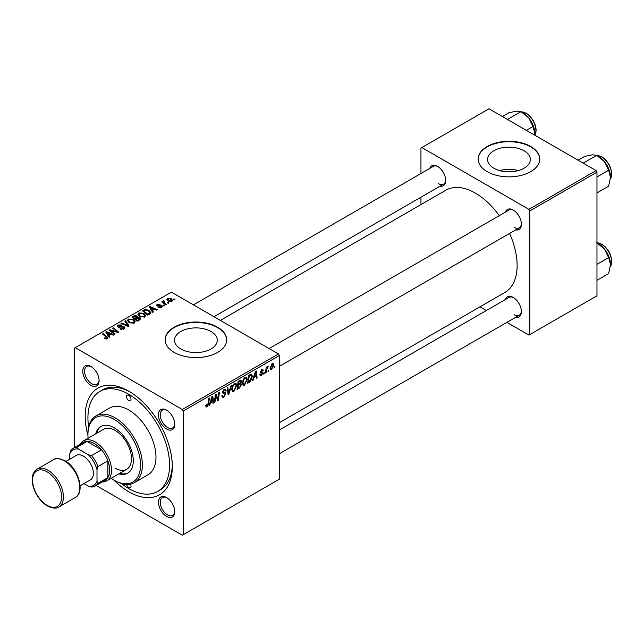 <?xml version="1.0" encoding="UTF-8"?>
<svg xmlns="http://www.w3.org/2000/svg" width="644" height="644" viewBox="0 0 644 644"><rect width="100%" height="100%" fill="white"/><g stroke="black" fill="none" stroke-linecap="round" stroke-linejoin="round"><path stroke-width="0.97" d="M524.071 150.76A21.381 12.341 0 0 0 500.774 148.088A21.381 12.341 0 0 0 487.58 159.495A21.381 12.341 0 0 0 493.843 168.221A21.381 12.341 0 0 0 517.14 170.893A21.381 12.341 0 0 0 530.334 159.495A21.381 12.341 0 0 0 524.071 150.76M518.283 170.596A21.381 12.341 0 0 0 499.631 170.596M530.736 146.502A30.799 17.782 0 0 0 497.168 142.646A30.799 17.782 0 0 0 478.162 159.076A30.799 17.782 0 0 0 487.178 171.642A30.799 17.782 0 0 0 520.746 175.498A30.799 17.782 0 0 0 539.753 159.076A30.799 17.782 0 0 0 530.736 146.502M539.753 159.285A30.799 17.782 0 0 0 530.736 146.921A30.799 17.782 0 0 0 497.337 143.024A30.799 17.782 0 0 0 478.162 159.285M180.787 348.959A21.381 12.341 180 0 1 174.524 340.233A21.381 12.341 180 0 1 187.726 328.826A21.381 12.341 180 0 1 211.023 331.499A21.381 12.341 180 0 1 217.286 340.233A21.381 12.341 180 0 1 204.092 351.632A21.381 12.341 180 0 1 180.787 348.959M217.68 327.241A30.799 17.782 0 0 0 184.12 323.385A30.799 17.782 0 0 0 165.106 339.815A30.799 17.782 0 0 0 174.13 352.381A30.799 17.782 0 0 0 207.69 356.237A30.799 17.782 0 0 0 226.704 339.815A30.799 17.782 0 0 0 217.68 327.241M226.704 340.024A30.799 17.782 0 0 0 217.68 327.659A30.799 17.782 0 0 0 184.289 323.763A30.799 17.782 0 0 0 165.114 340.024M166.595 516.416A11.552 6.665 60 0 1 158.432 502.264A11.552 6.665 60 0 1 166.595 497.554L166.595 497.554A11.552 6.665 60 0 1 174.766 511.698A11.552 6.665 60 0 1 166.595 516.416M167.062 497.836A10.264 5.925 -120 0 0 162.369 497.571A10.264 5.925 -120 0 0 160.799 505.798A10.264 5.925 -120 0 0 167.504 514.838A10.264 5.925 -120 0 0 172.64 515.353A10.264 5.925 -120 0 0 174.749 511.151M90.925 385.337A11.552 6.665 60 0 1 82.754 371.194A11.552 6.665 60 0 1 90.925 366.476L90.925 366.476A11.552 6.665 60 0 1 99.087 380.62A11.552 6.665 60 0 1 90.925 385.337M91.392 366.758A10.264 5.925 -120 0 0 86.699 366.492A10.264 5.925 -120 0 0 85.121 374.719A10.264 5.925 -120 0 0 91.826 383.768A10.264 5.925 -120 0 0 96.962 384.275A10.264 5.925 -120 0 0 99.071 380.073M166.595 429.025A11.552 6.665 60 0 1 158.432 414.881A11.552 6.665 60 0 1 166.595 410.172L166.595 410.172A11.552 6.665 60 0 1 174.766 424.316A11.552 6.665 60 0 1 166.595 429.025M167.062 410.453A10.264 5.925 -120 0 0 162.369 410.18A10.264 5.925 -120 0 0 160.799 418.407A10.264 5.925 -120 0 0 167.504 427.455A10.264 5.925 -120 0 0 172.64 427.962A10.264 5.925 -120 0 0 174.749 423.768M505.443 212.109A11.552 6.665 60 0 1 513.22 210.049L513.22 210.049A11.552 6.665 60 0 1 521.39 224.193A11.552 6.665 60 0 1 515.707 229.892M513.687 210.33A10.264 5.925 -120 0 0 508.993 210.065L269.12 348.549M429.765 168.422A11.552 6.665 60 0 1 437.542 166.353L437.542 166.353A11.552 6.665 60 0 1 445.712 180.497A11.552 6.665 60 0 1 440.029 186.205M438.017 166.643A10.264 5.925 -120 0 0 433.323 166.369L193.442 304.862M505.443 299.5A11.552 6.665 60 0 1 513.22 297.431L513.22 297.431A11.552 6.665 60 0 1 521.39 311.575A11.552 6.665 60 0 1 515.707 317.275M513.687 297.713A10.264 5.925 -120 0 0 508.993 297.447L279.383 430.007M87.938 435.4A61.599 35.565 60 0 1 128.76 391.149A61.599 35.565 60 0 1 172.318 466.594A61.599 35.565 60 0 1 128.76 491.734A61.599 35.565 60 0 1 113.577 479.82M130.144 391.979A57.743 33.343 -120 0 0 102.605 389.862L99.884 391.431A57.743 33.343 -120 0 0 88.622 426.932M279.383 422.641L504.896 292.44A59.031 34.084 -120 0 0 509.581 233.434M499.317 215.651A59.031 34.084 -120 0 0 475.385 193.128A59.031 34.084 -120 0 0 445.865 190.205L220.361 320.398M278.482 353.959L279.383 355.528L183.202 411.057L182.292 409.487L278.482 353.959L171.409 292.135L74.318 348.195L74.318 447.685M183.202 411.057L183.202 534.697L182.292 535.22L96.133 485.471M247.296 379.316L244.527 385.176L243.166 385.337L242.345 383.269L243.215 379.517L245.106 377.32L246.523 377.183L247.296 379.316L246.572 378.897M253.986 377.626L253.205 380.073L252.488 380.483L255.443 371.451L256.248 370.984L257.117 377.811L256.457 378.197L256.24 376.321L253.986 377.626L253.519 377.352M207.022 406.831L206.072 406.976L205.782 405.261L206.442 404.786L207.062 405.953L207.932 404.07L208.696 398.435L209.364 398.048L208.576 403.885L207.022 406.831L205.726 406.082M205.895 405.181L207.062 405.953M221.81 395.851L223.822 396.277L225.11 394.305L224.933 393.766L223.218 393.508L222.47 392.333L224.249 389.362L225.561 389.161L226.1 390.417L225.44 391.037L225.118 390.103L224.225 390.232L223.13 391.906L223.379 392.421L225.328 392.663L225.77 393.854L223.774 397.163L222.333 397.42L221.81 395.81L222.47 395.344L222.776 396.454L221.81 395.899M224.933 393.766L222.47 392.325M222.558 391.584L223.379 392.421M231.703 385.152L228.926 394.088L228.089 394.579L227.115 387.801L227.783 387.414L228.612 393.226L230.995 385.563L231.703 385.152M236.742 385.418L233.973 391.27L232.605 391.431L231.792 389.362L232.661 385.611L234.545 383.413L235.962 383.277L236.742 385.418L236.01 384.999M274.924 366.484L274.771 367.627L274.111 368.006L274.247 366.879L274.924 366.484M279.383 355.528L279.383 479.168L183.202 534.697M240.647 380.113L241.524 381.264L240.647 383.558L241.444 384.581L239.616 387.921L237.073 389.387L238.143 381.433L241.122 380.177M240.18 383.293L241.073 383.639M210.516 402.717L209.735 405.173L209.018 405.583L211.973 396.543L212.778 396.084L213.647 402.911L212.979 403.297L212.77 401.421L210.516 402.717L210.041 402.452M215.651 397.284L214.967 402.146L214.299 402.532L215.386 394.571L216.086 394.168L217.897 399.344L218.783 392.615L219.451 392.228L218.38 400.182L217.68 400.584L215.853 395.424L215.651 397.284L215.064 396.946M261.327 375.476L260.168 375.669L259.757 374.486L260.418 374.003L261.359 374.792L262.229 373.472L260.659 372.828L260.329 372.047L261.714 369.728L262.841 369.551L263.219 370.485L262.559 370.96L261.681 370.413L260.989 371.548L262.559 372.256L262.889 373.029L261.327 375.476L259.757 374.567M259.862 374.406L261.359 374.792M262.092 373.085L260.353 372.312M262.559 370.96L261.19 370.131M260.385 371.556L261.601 372.103M251.096 374.051L252.496 376.152L250.524 381.441L247.626 383.293L248.705 375.339L251.82 374.132M273.692 365.043L271.639 369.527L270.577 369.648L270.061 368.312L272.154 363.707L273.177 363.594L273.692 365.043L272.895 364.584M268.814 370.01L268.001 371.532L268.137 370.405L268.814 370.01M266.455 370.292L266.117 372.618L265.449 373.005L266.23 367.217L266.898 366.83L266.729 368.03L268.25 366.154L266.455 370.292L265.859 369.946M264.362 372.586L263.549 374.1L263.686 372.973L264.362 372.586M164.397 305.618L163.737 305.997L162.964 305.393L163.64 305.006L164.397 305.618M168.849 303.042L168.189 303.429L167.424 302.825L168.092 302.43L168.849 303.042M137.929 314.57L138.854 312.928L143.878 313.298L145.737 315.641L144.795 317.025L139.869 316.695L137.905 314.296M153.393 311.97L152.676 312.38L149.279 307.011L150.084 306.544L157.305 309.708L156.645 310.094L154.697 309.217L152.443 310.521L153.393 311.97M139.796 319.818L137.252 321.284L131.98 317.001L134.588 315.608L136.906 315.938L137.575 317.339L139.651 317.621L140.521 318.828L139.796 319.818M137.703 316.928L137.575 317.838M129.114 325.985L128.277 326.468L120.951 323.368L121.619 322.982L127.89 325.639L124.831 321.123L125.54 320.712L129.114 325.985M106.59 338.961L106.268 337.037L102.525 334.003L103.201 333.616L107.878 337.899L107.29 338.68L104.07 338.253L106.904 337.81L106.904 338.865M115.155 334.043L114.487 334.429L109.222 330.139L109.915 329.736L117.128 331.797L112.62 328.174L113.288 327.788L118.568 332.079L117.868 332.473L110.655 330.428L115.155 334.043M182.292 409.487L75.219 347.671M109.923 337.07L109.206 337.48L105.801 332.111L106.614 331.644L113.835 334.808L113.167 335.194L111.227 334.317L108.965 335.613L109.923 337.07M124.042 329.004L119.929 328.899L123.342 328.553L123.576 327.192L117.908 326.975L117.16 326.001L117.997 324.97L121.692 324.962L121.233 325.47L118.721 325.413L118.528 326.572L124.171 326.782L124.952 327.836L124.042 329.004M123.986 329.044L123.576 327.192M118.158 327.104L118.158 326.081L118.528 327.233M127.375 320.672L128.301 319.03L133.316 319.392L135.176 321.742L134.242 323.119L129.315 322.797L127.343 320.39M158.456 307.333L158.947 306.858L161.056 306.971L161.209 306.061L157.128 305.9L156.564 305.151L157.2 304.338L160.106 304.282L157.748 304.692L157.691 305.457L160.646 305.361L162.352 306.399L161.596 307.325L158.456 307.333M161.056 307.574L161.209 306.061M157.748 304.692L157.691 306.117M149.698 314.103L147.814 315.19L142.533 310.899L145.013 309.571L148.933 310.215L150.873 312.654L149.698 314.103M171.908 301.376L168.495 301.223L166.909 299.315L167.641 298.317L171.111 298.542L172.6 300.354L171.908 301.376M163.882 301.344L164.792 303.252L166.305 304.515L165.637 304.902L161.797 301.778L162.465 301.392L163.254 302.044L163.286 300.829L163.906 300.668L164.365 301.231L163.648 301.746L163.648 303.284M163.254 302.962L163.286 300.829L163.286 302.994M174.951 299.516L174.291 299.903L173.526 299.299L174.202 298.905L174.951 299.516M121.257 483.459A57.743 33.343 -120 0 0 128.76 488.595A57.743 33.343 -120 0 0 157.635 491.453L160.356 489.883A57.743 33.343 -120 0 0 172.294 464.984M596.07 170.596L596.972 172.173L529.827 210.934L528.917 209.364L596.07 170.596L488.997 108.78L420.943 148.072L420.943 173.518M420.943 197.225L420.943 204.591M529.827 210.934L529.827 334.574L528.917 335.097L506.884 322.378M486.349 310.521L479.973 306.834M529.827 334.574L596.972 295.805L596.972 172.173M528.917 209.364L421.844 147.548M514.129 227.332A10.264 5.925 -120 0 0 519.265 227.839A10.264 5.925 -120 0 0 521.374 223.645M438.451 183.645A10.264 5.925 -120 0 0 443.587 184.152A10.264 5.925 -120 0 0 445.696 179.95M514.129 314.723A10.264 5.925 -120 0 0 519.265 315.23A10.264 5.925 -120 0 0 521.374 311.028M109.915 330.702L109.915 329.736M117.128 332.272L117.128 331.797M113.288 328.722L113.288 327.788M110.655 331.306L110.655 330.428M106.614 333.383L106.614 331.644M108.965 337.102L108.965 335.613M107.58 333.383L108.586 334.977L110.39 333.938L106.807 332.328L107.58 333.383L107.58 334.912M108.586 336.506L108.586 334.977M106.807 333.697L106.807 332.328M110.39 334.8L110.39 333.938M104.65 338.655L104.65 337.826M105.141 338.873L105.141 338.181M103.201 334.542L103.201 333.616M107.065 338.8L107.065 336.756M120.508 329.197L120.508 328.472M120.71 329.277L120.71 328.601M121.611 329.519L121.611 328.915M123.342 329.334L123.342 328.553M117.997 327.023L117.997 324.97M119.341 327.361L119.341 326.75M124.171 328.931L124.171 326.782M121.619 323.65L121.619 322.982M127.89 326.307L127.89 325.639M125.54 322.193L125.54 320.712M128.301 322.089L128.301 319.03M133.316 320.237L133.316 319.392M128.365 322.145L128.365 320.454L129.999 322.435L133.541 322.668L134.185 321.686L132.592 319.73L129.017 319.464L128.381 322.161M129.999 323.135L129.999 322.435M133.541 323.417L133.541 322.668M134.588 316.349L134.588 315.608M136.906 318.152L136.906 315.938M139.651 319.899L139.651 317.621M133.26 317.114L134.91 318.45L136.794 317.057L136.794 318.217L136.27 316.333L134.395 316.462L133.26 317.114L133.26 318.039M134.91 319.376L134.91 318.45M135.522 319.875L135.522 318.949L137.309 320.398L139.515 318.708L139.515 319.979M137.309 321.251L137.309 320.398M139.16 320.181L138.975 317.991L135.522 318.949M158.947 307.566L158.947 306.858M157.2 305.94L157.2 304.338M158.126 306.19L158.126 305.634M160.646 305.908L160.646 305.361M161.821 307.188L161.821 305.65M150.084 308.283L150.084 306.544M152.443 312.01L152.443 310.521M151.05 308.283L152.056 309.877L153.86 308.838L150.285 307.228L151.05 308.283L151.05 309.82M152.056 311.406L152.056 309.877M150.285 308.597L150.285 307.228M153.86 309.7L153.86 308.838M145.013 310.336L145.013 309.571M148.933 311.044L148.933 310.215M143.821 311.02L147.862 314.304L149.867 312.517L148.233 310.569L145.721 310.046L143.821 311.02L143.821 311.946M147.862 315.158L147.862 314.304M148.716 314.666L148.716 313.813M138.854 315.995L138.854 312.928M143.878 314.143L143.878 313.298M138.935 314.554L140.561 316.333L144.103 316.566L144.739 315.592L143.145 313.636L139.579 313.37L138.935 316.059L138.935 314.554M140.561 317.041L140.561 316.333M144.103 317.323L144.103 316.566M167.641 300.619L167.641 298.317M171.111 299.404L171.111 298.542M171.336 301.617L170.451 298.921L168.189 298.663L167.778 300.732M168.189 298.663L169.082 300.796L171.336 301.038L171.715 300.442L171.715 301.481M169.082 301.497L169.082 300.796M168.092 303.348L168.092 302.43M162.465 302.326L162.465 301.392M163.906 301.328L163.906 300.668M163.64 305.924L163.64 305.006M174.202 299.83L174.202 298.905M274.191 367.297L274.771 367.627M238.868 387.495L239.616 387.921M239.987 380.379L241.524 381.264M239.769 383.623L241.444 384.581M238.111 381.651L238.683 381.981L238.352 384.46L239.423 383.84L240.864 381.675L239.689 380.54M237.781 384.13L238.352 384.46M239.077 380.894L239.818 381.329L238.683 381.981M240.864 381.675L239.818 381.329M237.652 385.056L238.224 385.386L237.861 388.074L239.753 386.947L240.784 384.943L239.568 383.752M237.29 387.744L237.861 388.074M238.884 384.154L239.624 384.581L238.224 385.386M240.784 384.943L239.624 384.581M231.84 390.039L233.973 391.27M233.176 385.877L232.452 389.016L233.015 390.473L234.022 390.385L236.082 385.716L235.519 384.202L234.521 384.283L233.176 385.877L232.677 385.587M231.816 388.654L232.452 389.016M233.877 383.913L234.521 384.283M227.936 393.516L228.926 394.088M227.831 392.768L228.612 393.226M221.81 396.028L223.774 397.163M222.47 392.341L224.804 393.685M224.265 389.354L226.1 390.417M224.12 389.435L226.1 390.578M223.573 389.862L224.225 390.232M222.494 391.963L225.77 393.854M208.004 403.547L208.576 403.885M209.244 404.891L209.735 405.173M212.89 402.476L213.647 402.911M212.029 400.987L212.77 401.421M211.755 398.974L210.878 401.655L212.673 400.616L212.279 397.171L211.755 398.974L211.272 398.692M210.395 401.373L210.878 401.655M211.844 396.921L212.279 397.171M214.396 401.816L214.967 402.146M217.02 398.837L217.897 399.344M217.286 399.546L218.38 400.182M215.313 395.11L215.853 395.424M261.818 369.672L263.219 370.485M260.474 371.25L260.989 371.548M260.377 371.588L262.889 373.029M252.722 379.791L253.205 380.073M256.36 377.376L257.117 377.811M255.499 375.895L256.24 376.321M255.225 373.874L254.348 376.555L256.151 375.516L255.757 372.071L255.225 373.874L254.742 373.592M253.865 376.273L254.348 376.555M255.322 371.821L255.757 372.071M248.769 381.779L249.51 382.206M251.772 375.734L252.496 376.152M249.896 381.079L250.524 381.441M249.244 375.887L248.423 381.981L249.268 381.49L251.836 376.482L251.039 374.969L249.244 375.887L248.673 375.557M247.851 381.651L248.423 381.981M250.186 374.478L251.377 375.033L250.307 374.414M242.394 383.945L244.527 385.176M243.738 379.783L243.005 382.922L243.569 384.371L244.575 384.291L246.636 379.622L246.08 378.108L245.082 378.189L243.738 379.783L243.231 379.485M242.377 382.552L243.005 382.922M244.438 377.819L245.082 378.189M270.078 368.626L271.639 369.527M271.881 363.876L272.686 364.343L272.13 364.383L270.722 367.845L271.639 368.859L273.032 365.422L271.623 364.093M270.11 367.491L270.722 367.845M270.069 368.328L271.639 368.859M268.089 370.815L268.661 371.145M265.545 372.288L266.117 372.618M266.165 367.708L266.729 368.03M267.316 366.75L267.985 367.136M267.22 366.903L267.654 367.161M263.637 373.391L264.209 373.721M128.76 395.344A3.212 1.851 -120 0 0 127.158 395.183A3.212 1.851 -120 0 0 126.667 397.751A3.212 1.851 -120 0 0 128.76 400.584A3.212 1.851 -120 0 0 130.362 400.737A3.212 1.851 -120 0 0 130.853 398.169A3.212 1.851 -120 0 0 128.76 395.344M126.586 484.433A3.212 1.851 -120 0 0 128.76 487.548A3.212 1.851 -120 0 0 130.362 487.709A3.212 1.851 -120 0 0 130.442 484.135M118.85 473.839A26.951 15.561 -120 0 0 127.713 473.163A26.951 15.561 -120 0 0 131.843 451.573A26.951 15.561 -120 0 0 114.238 427.825A26.951 15.561 -120 0 0 100.77 426.489A26.951 15.561 -120 0 0 95.755 433.831M101.229 426.239A26.951 15.561 -120 0 0 96.656 433.307M111.203 478.251A37.215 21.485 -120 0 0 114.238 480.215A37.215 21.485 -120 0 0 140.553 465.016A37.215 21.485 -120 0 0 114.238 419.437A37.215 21.485 -120 0 0 87.93 434.636A37.215 21.485 -120 0 0 88.099 438.242M115.147 480.738L114.238 480.215L115.147 480.738A38.495 22.226 60 0 0 134.395 482.646L148.007 474.781A38.495 22.226 -120 0 0 153.908 443.933A38.495 22.226 -120 0 0 128.76 410.011A38.495 22.226 -120 0 0 109.512 408.103L95.9 415.96A38.495 22.226 60 0 1 115.147 417.867A38.495 22.226 60 0 1 140.295 451.79A38.495 22.226 60 0 1 134.395 482.646M157.635 491.453A57.743 33.343 -120 0 0 166.482 445.181A57.743 33.343 -120 0 0 128.76 394.297A57.743 33.343 -120 0 0 99.884 391.431M80.484 444.127A23.095 13.339 60 0 1 83.64 440.826L103.595 429.298A23.095 13.339 60 0 1 115.147 430.442A23.095 13.339 60 0 1 130.241 450.8A23.095 13.339 60 0 1 126.699 469.307A23.095 13.339 60 0 1 115.147 468.164M87.93 434.636L87.93 433.589A38.495 22.226 60 0 1 95.9 415.96M119.76 473.316A26.951 15.561 -120 0 0 128.164 472.889M610.496 177.148A16.937 9.781 60 0 0 604.507 161.716A16.937 9.781 -120 0 0 598.518 156.403L596.666 155.333L604.507 161.716L608.636 170.233L610.496 177.148L608.636 186.197L596.972 192.934M596.972 176.963L608.636 170.233M583.142 163.141L596.666 155.333L592.528 154.802L584.688 156.403L578.087 160.219M596.666 242.716L604.507 249.099A16.937 9.781 -120 0 0 598.518 243.786L596.972 242.893L598.437 242.965L601.987 244.269L605.4 246.942L608.966 251.643L610.681 255.338L611.8 260.788L611.172 265.014L610.383 266.479M596.972 264.354L608.636 257.616L610.496 264.531L608.636 273.587L596.972 280.317M610.496 264.531A16.937 9.781 60 0 0 604.507 249.099L608.636 257.616M526.357 130.354L532.966 126.538L534.818 133.453L534.729 135.184M507.472 119.446L520.988 111.645L528.829 118.021L532.966 126.538M502.409 116.524L509.01 112.708L516.85 111.106L520.988 111.645M534.818 133.453A16.937 9.781 -120 0 0 528.829 118.021A16.937 9.781 -120 0 0 522.139 112.33M83.64 440.826A23.095 13.339 60 0 1 101.438 447.008A23.095 13.339 60 0 1 111.517 470.257A23.095 13.339 60 0 1 106.735 480.835A23.095 13.339 60 0 1 102.299 481.913M83.897 483.644L88.445 486.268A20.536 11.858 -120 0 0 97.003 481.334L97.904 483.354A21.816 12.598 60 0 1 95.207 486.011L105.189 480.247A21.816 12.598 -120 0 0 107.886 477.59A21.816 12.598 -120 0 0 109.705 470.257A21.816 12.598 -120 0 0 107.886 460.83A21.816 12.598 -120 0 0 101.535 449.826L87.02 441.446A21.816 12.598 -120 0 0 83.374 442.46L73.392 448.224A21.816 12.598 60 0 1 77.039 447.21L78.335 449.005A20.536 11.858 -120 0 0 69.777 453.948L69.777 459.196M97.904 483.354L107.886 477.59L107.886 460.83L97.904 466.594L97.003 469.661A20.536 11.858 -120 0 0 88.445 454.841L91.553 455.59L101.535 449.826A21.816 12.598 -120 0 0 87.02 441.446L77.039 447.21M69.777 453.948L70.687 450.872A21.816 12.598 60 0 1 73.392 448.224M95.207 486.011A21.816 12.598 60 0 1 91.553 487.025L88.445 486.268M97.003 481.334L97.003 469.661M88.445 454.841L78.335 449.005M91.553 455.59A21.816 12.598 60 0 1 97.904 466.594M65.986 461.386L76.33 455.413A14.12 8.147 60 0 1 83.39 456.113A14.12 8.147 60 0 1 92.615 468.55A14.12 8.147 60 0 1 90.45 479.861L80.106 485.834M113.175 331.209L113.175 330.613M115.542 331.845L115.542 331.274M111.959 332.368L111.959 331.41M121.144 327.176L121.144 326.476M126.015 325.51L126.015 324.809M133.606 316.92L133.606 316.059M135.981 318.683L135.981 317.83M138.549 320.543L138.549 319.682M159.084 306.109L159.084 305.562M144.119 310.843L144.119 309.989M164.792 304.218L164.792 303.252M227.565 390.956L228.395 391.431M222.494 392.703L224.007 393.581M215.973 395.875L216.948 396.438M216.505 397.493L217.559 398.105M249.461 374.897L250.202 375.331M610.391 178.984A14.12 8.147 -120 0 0 601.601 156.927A14.12 8.147 -120 0 0 597.069 155.566M610.391 266.366A14.12 8.147 -120 0 0 601.601 244.309A14.12 8.147 -120 0 0 597.069 242.949M534.77 135.208A14.12 8.147 -120 0 0 525.923 113.231A14.12 8.147 -120 0 0 521.382 111.871M48.002 470.257A21.816 12.598 60 0 1 62.251 489.48A21.816 12.598 60 0 1 58.91 506.965C56.527 508.808 52.679 508.462 47.358 505.943C43.14 503.431 39.55 499.639 36.579 494.568C33.705 489.472 32.248 484.489 32.2 479.603C32.248 474.676 33.882 471.199 37.094 469.178A21.816 12.598 60 0 1 48.002 470.257M47.093 505.355A20.536 11.858 -120 0 0 61.615 496.975A20.536 11.858 -120 0 0 47.093 471.827A20.536 11.858 -120 0 0 32.578 480.215A20.536 11.858 -120 0 0 47.093 505.355M53.428 459.744C55.787 457.9 59.634 458.246 64.98 460.766C78.045 467.641 85.644 492.354 75.243 497.53A21.816 12.598 -120 0 0 78.584 480.054A21.816 12.598 -120 0 0 64.336 460.83A21.816 12.598 -120 0 0 53.428 459.744L37.094 469.178M134.185 321.686L134.185 323.151M161.491 306.439L161.491 307.381M157.442 305.103L157.442 306.045M149.867 312.517L149.867 313.998M144.739 315.592L144.739 317.057M235.519 384.202L234.36 383.534M233.015 390.473L231.808 389.773M225.118 390.103L224.048 389.483M206.587 406.01L205.75 405.527M262.309 370.324L261.512 369.857M246.08 378.108L244.921 377.44M243.569 384.371L242.361 383.679M610.383 179.088L611.172 177.623L611.8 173.405L610.681 167.955L608.966 164.26L605.4 159.559L601.987 156.886L596.972 155.51M279.383 366.331L519.265 227.839M519.265 315.23L279.383 453.722M443.587 184.152L213.977 316.719M521.294 111.823L526.309 113.199L529.819 115.96L533.272 120.533L535.486 125.749L536.13 129.79L535.832 132.865L534.818 135.24M106.735 480.835L126.699 469.307M75.243 497.53L58.91 506.965"/></g></svg>
